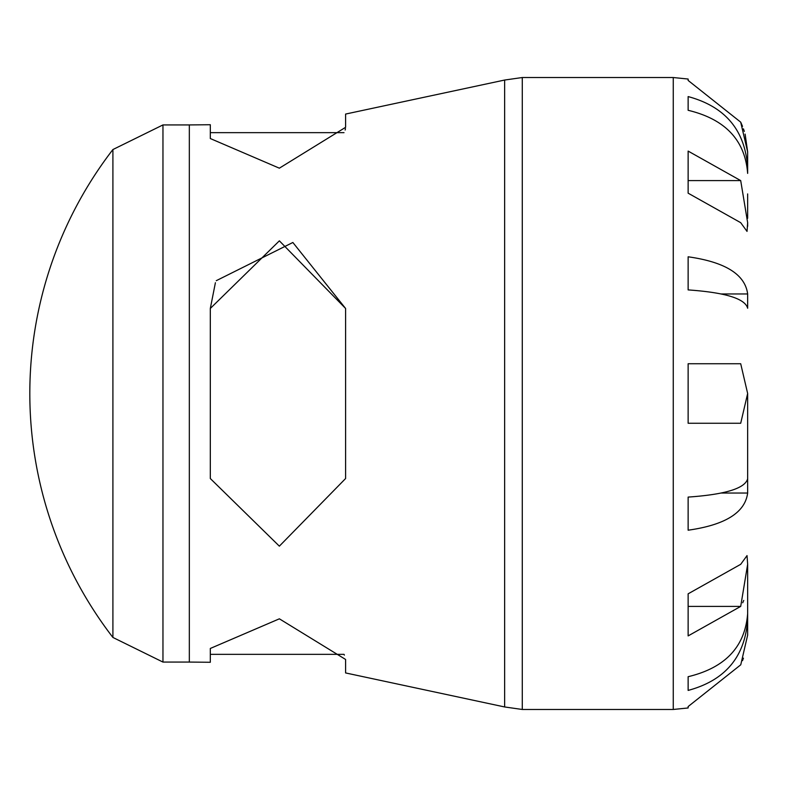 <?xml version="1.0" encoding="UTF-8"?>
<svg xmlns="http://www.w3.org/2000/svg" width="787" height="787" viewBox="0 0 787 787"><rect width="100%" height="100%" fill="white"/><g stroke="black" fill="none" stroke-linecap="round" stroke-linejoin="round"><path stroke-width="1.18" d="M747.65 397.858L747.65 493.046C745.082 512.573 725.25 524.959 688.133 530.202L688.133 497.089C725.25 494.502 745.082 488.393 747.65 478.762L747.65 397.858M747.65 293.954L747.65 308.238C745.082 298.607 725.25 292.498 688.133 289.911L688.133 256.798C725.25 262.041 745.082 274.427 747.65 293.954L721.315 293.954M747.65 566.896L747.65 635.079L740.803 664.612M747.65 193.917L747.65 218.294M745.122 134.115L747.65 151.921L747.65 173.386C745.082 140.234 725.25 119.201 688.133 110.298L688.133 96.585C725.25 106.589 745.082 130.219 747.65 167.464L747.335 167.464M216.277 280.684L292.862 242.485L345.591 308.465L345.591 478.535L279.355 546.158L210.316 478.535L210.316 308.465L215.402 282.72M504.644 80.038L522.283 77.529L522.283 709.471L504.644 706.962L504.644 80.038L345.591 114.066L345.591 127.327L279.355 168.182L210.316 138.542L210.316 124.73L189.333 124.926L189.333 662.074L210.316 662.27L210.316 648.458L279.375 618.818L345.591 659.457M344.391 655.099L344.008 654.341L210.316 654.341M345.139 130.042L345.473 128.665M345.591 659.673L345.591 672.934L504.644 706.962M210.316 308.465L279.375 240.842L345.591 308.465M162.958 124.926L112.905 149.55L112.905 637.45L162.958 662.074L162.958 124.926L189.333 124.926M747.335 619.536L747.65 619.536C745.082 656.781 725.25 680.411 688.133 690.415L688.133 676.702C725.25 667.799 745.082 646.766 747.65 613.614M688.133 676.702L688.133 690.415M747.65 493.046L721.315 493.046M688.133 393.5L688.133 363.742L740.705 363.742L747.65 393.5L740.705 423.258L688.133 423.258L688.133 393.5M747.65 222.682L747.03 231.398L740.705 222.682L688.133 193.179L688.133 151.094L740.705 180.597L747.65 222.682L747.65 226.302M747.65 151.921L740.705 122.162L688.133 80.441L688.133 79.034L673.259 77.529L673.259 709.471L688.133 707.966L688.133 706.559L740.705 664.838M740.901 122.585L742.515 126.382M743.44 128.852L744.315 131.419M747.65 399.176L747.65 393.5M747.65 568.706L747.65 564.289M742.721 602.773L743.735 600.422M743.44 658.168L742.515 660.618M747.65 564.318L740.705 606.403L688.133 635.906L688.133 593.821L740.705 564.318L747.03 555.602L747.65 564.318M688.133 96.585L688.133 110.298M740.705 180.597L688.133 180.597L688.133 193.179M688.133 593.821L688.133 606.403L740.705 606.403M210.316 132.659L344.008 132.659M522.283 709.471L673.259 709.471M522.283 77.529L673.259 77.529M112.895 149.56A399.678 399.678 0 0 0 112.895 637.44M162.958 662.074L189.333 662.074"/></g></svg>
